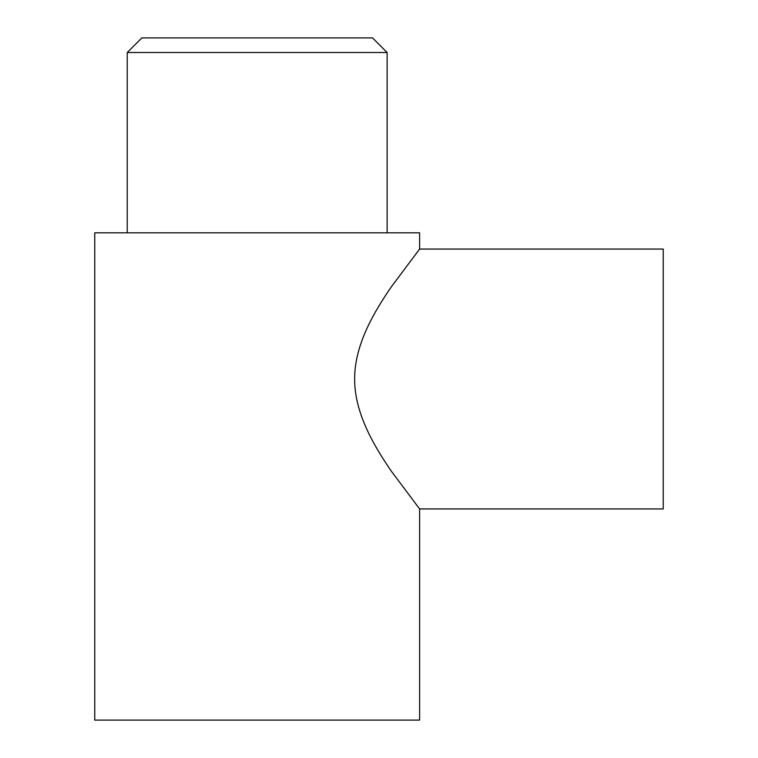 <?xml version="1.0" encoding="UTF-8"?>
<svg xmlns="http://www.w3.org/2000/svg" width="758" height="758" viewBox="0 0 758 758"><rect width="100%" height="100%" fill="white"/><g stroke="black" fill="none" stroke-linecap="round" stroke-linejoin="round"><path stroke-width="1.14" d="M94.75 720.1L94.75 232.81L419.61 232.81L419.61 249.06L663.25 249.06L663.25 508.94L419.61 508.94L419.61 720.1L94.75 720.1M419.61 508.94L391.119 470.879C375.797 448.3 354.498 414.654 354.64 379C354.498 343.346 375.797 309.7 391.119 287.121L419.61 249.06M127.24 232.81L127.24 52.52L387.12 52.52L387.12 232.81M387.12 52.52L372.5 37.9L141.85 37.9L127.24 52.52"/></g></svg>
